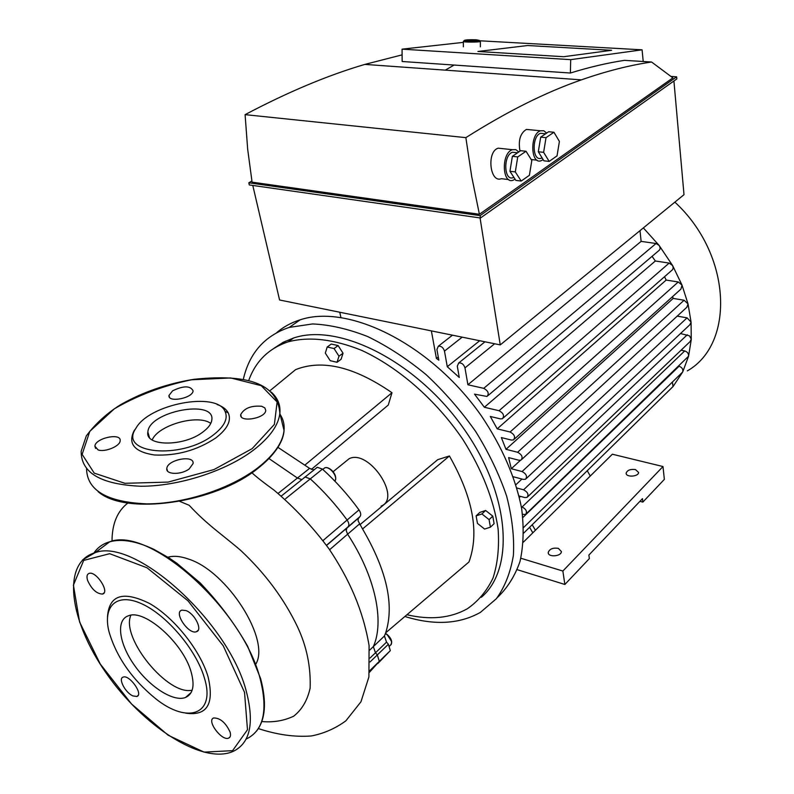 <?xml version="1.0" encoding="UTF-8"?>
<svg xmlns="http://www.w3.org/2000/svg" width="794" height="794" viewBox="0 0 794 794"><rect width="100%" height="100%" fill="white"/><g stroke="black" fill="none" stroke-linecap="round" stroke-linejoin="round"><path stroke-width="1.19" d="M230.101 732.098C225.714 722.669 220.236 717.955 213.675 717.965C206.142 720.456 221.973 741.576 228.741 738.083C230.508 737.219 230.965 735.224 230.101 732.098M132.975 695.951L136.856 696.477C143.744 694.542 129.372 674.285 123.12 677.123C117.849 678.463 125.412 692.864 132.975 695.951M87.628 580.513C91.687 589.307 96.65 593.833 102.505 594.071C110.177 592.443 96.223 570.797 89.146 573.387C86.933 574.211 86.427 576.583 87.628 580.513M185.965 610.566L181.836 610.149C173.32 612.333 188.684 634.982 196.436 631.716C202.936 630.158 194.768 613.583 185.965 610.566M185.667 713.141C207.036 716.257 214.499 704.139 208.058 676.776C200.277 650.207 173.866 617.226 149.322 603.361C122.772 590.418 108.818 595.093 107.448 617.395M204.286 677.6C196.108 649.631 166.542 614.864 141.65 603.758C116.658 592.304 102.456 606.04 109.026 631.806C116.48 657.075 132.032 679.386 155.703 698.74C187.751 724.475 216.097 714.669 204.286 677.6M130.891 615.221C120.44 637.771 168.149 696.229 192.178 690.145C168.149 696.229 120.44 637.771 130.891 615.221M191.126 671.972C183.275 643.15 144.766 608.879 128.628 615.717C115.785 619.657 118.763 642.991 134.077 664.767C149.193 686.621 173.33 702.273 185.498 697.489C193.041 694.125 194.917 685.619 191.126 671.972M301.879 479.596L297.432 478.038L268.987 458.575L297.432 478.038L301.879 479.596M316.349 467.914L317.282 467.289L322.453 469.105L310.295 478.871L305.104 477.015L304.181 477.631L305.104 477.015L310.295 478.871C323.783 491.188 336.051 504.905 347.097 520.03C336.051 504.905 323.783 491.188 310.295 478.871L285.572 498.731M323.386 541.081L323.009 540.555L347.097 520.03C349.013 522.909 349.35 525.162 348.119 526.779C349.35 525.162 349.013 522.909 347.097 520.03L358.997 509.887C360.893 512.745 361.22 514.988 359.97 516.616L358.203 518.75L358.124 520.943L362.55 528.973C386.817 570.489 394.529 605.107 385.686 632.828L468.956 561.983C479.536 532.923 473.026 497.6 449.414 455.984L362.55 528.973M358.779 517.817L346.7 528.258L346.214 530.63L347.613 534.203L346.214 530.63L346.928 527.98L326.582 545.428M385.686 632.828L384.445 635.984L373.339 646.614C384.733 621.216 375.195 576.116 347.613 534.203C375.195 576.116 384.733 621.216 373.339 646.614L375.463 652.807L373.339 646.614L369.567 650.217M384.445 635.984L386.529 642.148L388.395 644.242L377.339 654.921L375.463 652.807L377.339 654.921L379.304 661.362L377.339 654.921L370.064 661.948M369.508 672.24L379.304 661.362L369.657 670.741M179.672 501.342L189.151 505.272C207.055 524.675 222.27 534.57 240.85 550.55C265.107 573.278 283.964 598.646 297.422 626.664C306.683 646.296 310.911 666.801 310.126 688.18C307.367 700.487 301.849 709.846 293.572 716.257C283.795 720.813 273.196 722.57 261.792 721.538M255.787 664.141C270.774 639.895 227.183 571.184 188.535 559.075C180.506 556.217 173.638 555.592 167.901 557.209M127.943 502.979C117.363 511.078 112.053 523.832 112.014 541.23M189.23 468.877L193.081 463.557C194.59 454.446 167.117 459.657 166.809 468.539C165.618 474.762 181.399 475.04 189.23 468.877M98.089 449.92C104.977 452.471 120.162 446.159 120.152 440.789C121.512 432.432 95.091 438.08 94.893 446.208L98.089 449.92M172.616 390.807L168.993 395.422C167.623 403.074 192.942 398.221 193.081 390.807C190.342 385.586 183.513 385.586 172.616 390.807M261.722 406.28C251.192 405.406 244.185 408.185 240.701 414.627C239.193 422.914 265.514 418.507 265.752 410.438L264.849 407.918L261.722 406.28M135.883 428.363C117.949 453.662 181.012 460.093 213.05 435.201C224.325 426.586 228.325 418.637 225.049 411.352C216.702 391.124 148.746 404.086 135.883 428.363L134.067 430.785C127.685 443.816 134.444 451.885 154.344 454.982C176.526 456.004 196.952 450.377 215.611 438.08C227.511 428.949 231.709 420.532 228.206 412.82C226.28 409.218 222.608 406.459 217.189 404.553M210.757 423.42C198.202 413.813 158.095 425.048 152.19 439.965M202.629 432.204C208.246 428.075 211.313 423.976 211.819 419.887C215.263 398.707 148.667 411.411 147.863 432.085C144.935 446.526 183.652 446.824 202.629 432.204M489.094 519.633L490.404 527.196L484.578 529.052L477.462 523.395L476.112 515.872L481.918 513.956L489.094 519.633L492.786 516.14L494.096 523.693L490.404 527.196M481.918 513.956L485.63 510.482L479.824 512.408L476.112 515.872M485.63 510.482L492.786 516.14M327.197 347.008L334.046 348.536L338.978 356.198L337.043 362.272L330.225 360.694L325.312 353.102L327.197 347.008L331.277 344.06L338.125 345.579L334.046 348.536M338.125 345.579L343.038 353.221L338.978 356.198M343.038 353.221L341.092 359.285L337.043 362.272M359.9 524.755L437.742 459.657L449.414 455.984M277.93 447.359L309.6 468.361L314.037 469.879M322.453 469.105C335.872 481.293 348.05 494.88 358.997 509.887M388.395 644.242L390.32 650.653L377.875 663.476M305.174 464.857L391.988 392.732C354.352 366.768 322.215 359.077 295.586 369.647L269.821 390.827M391.988 392.732L388.256 405.069L311.317 469.453M344.626 462.376L349.191 458.674C368.952 448.789 402.042 498.146 381.1 506.106M243.272 379.502C249.296 353.112 264.62 335.743 289.244 327.396L312.598 323.942C329.907 324.706 348.308 328.934 367.811 336.606C387.571 346.234 406.975 358.888 426.031 374.57C444.432 391.73 460.977 410.706 475.666 431.489C488.915 452.868 499.228 474.385 506.612 496.032C512.13 517.261 514.393 537.012 513.4 555.294C510.592 572.335 504.915 586.796 496.389 598.696L480.39 612.392C459.329 624.183 434.169 625.543 404.89 616.491M274.158 348.159L283.269 342.264L293.641 337.976C338.472 322.771 414.855 360.347 462.207 426.487C509.907 492.429 515.594 568.286 481.323 597.296M276.679 332.646C283.369 326.91 291.219 322.622 300.231 319.803C348.824 303.516 431.39 344.417 481.402 415.907C502.116 446.833 515.524 477.651 521.618 508.359C524.07 527.851 523.524 545.567 520.001 561.517C514.869 576.156 507.267 588.215 497.213 597.684M280.024 344.993L282.505 342.68M283.081 343.653L285.453 341.182M248.631 380.733C255.539 361.33 268.7 348.368 288.123 341.847C309.203 336.289 333.708 339.117 361.637 350.353C398.538 367.354 435.956 400.017 462.823 439.38C482.077 469.969 493.838 499.843 498.116 529.022C499.366 547.364 497.659 563.71 493.005 578.092C486.782 591.034 478.226 601.256 467.329 608.76C450.397 618.198 430.269 620.193 406.945 614.745M339.772 312.241L340.874 317.411M438.268 356.963L436.412 358.422L431.38 330.89M436.412 358.422L438.854 360.168L436.908 349.499L438.308 346.234L452.461 335.177M522.512 514.353L525.568 514.452C527.434 511.763 526.283 509.262 522.105 506.959L521.33 506.741M519.048 495.972L524.814 497.56L527.037 497.411C528.983 494.672 527.831 492.141 523.583 489.809L516.914 488.002M513.291 476.747L523.315 479.417L525.509 479.268C527.524 476.479 526.382 473.909 522.075 471.547L511.306 468.728L520.447 460.302M640.004 230.647L641.125 241.376L467.904 384.762L483.725 388.345C488.231 390.827 489.322 393.536 487 396.464L474.524 394.142L484.36 407.253L499.049 410.716C503.525 413.168 504.637 415.848 502.384 418.746L500.379 418.875L490.315 416.473L497.213 428.849L510.076 431.996C514.502 434.417 515.624 437.057 513.45 439.926L511.376 440.065L501.351 437.573L505.986 449.315L517.619 452.272C521.995 454.654 523.127 457.265 521.033 460.093L518.889 460.242L508.617 457.592L511.306 468.728M467.904 384.762L464.976 367.88C463.736 364.248 461.642 362.62 458.674 362.987L457.294 366.203L459.279 377.478L447.28 366.709L444.481 351.107C443.26 347.524 441.206 345.896 438.308 346.234M515.921 484.687L521.946 479.05M680.508 333.54L689.45 335.812L691.266 339.127L690.075 341.599L527.792 496.697M672.409 382.132L673.024 386.599L664.459 394.946M678.721 366.183L679.059 366.242C682.106 367.394 683.326 369.299 682.711 371.959L523.643 527.474M519.405 497.441L520.527 496.379M681.024 350.243L684.706 350.938C687.475 351.881 688.765 353.638 688.567 356.218L526.283 513.768M677.213 316.131L687.068 317.848L691.068 322.116L691.266 339.564L688.567 356.218L682.711 371.959L673.024 386.599M479.695 340.725L447.28 366.709M641.125 241.376L656.043 243.51L659.07 245.356C660.568 247.718 660.419 249.524 658.613 250.785L487.943 395.66M643.348 227.908L659.07 245.356L672.627 265.583L673.233 267.955L672.607 269.632L503.287 417.952M505.986 449.315L673.173 298.415L684.1 300.241L688.041 303.953L686.84 307.258L521.856 459.329M484.36 407.253L655.338 260.998L669.163 263.082L672.627 265.583L682.016 285.106L680.954 289.085L514.314 439.142M497.213 428.849L666.166 280.064L678.265 281.979L682.016 285.106L688.041 303.953L691.068 322.116L689.827 324.766L526.293 478.534M664.518 276.659L666.166 280.064M652.072 256.333L655.338 260.998M672.617 296.589L673.173 298.415M674.86 202.142C731.87 254.546 735.125 343.792 687.336 370.887M532.824 532.824L529.598 527.305M523.375 542.153L535.414 530.253L532.198 524.745M535.414 530.253L590.289 476.033L587.242 470.723M590.289 476.033L612.353 454.218L662.99 466.544L562.867 571.045L520.854 558.251M517.251 569.685L564.862 584.473L589.356 558.599L588.87 555.075L642.455 498.642L642.852 502.086L639.914 501.322M662.99 466.544L664.35 479.377L642.852 502.086M635.478 469.582L638.594 472.46C638.594 476.866 625.553 477.492 626.158 473.065C627.359 470.137 630.466 468.976 635.478 469.582M558.351 548.356L561.398 551.542C561.427 556.604 547.642 557.507 548.247 552.426C549.597 548.942 552.961 547.582 558.351 548.356M564.862 584.473L562.867 571.045M543.156 159.634L541.29 160.656C530.561 165.241 529.648 133.958 540.516 130.782L543.811 130.772L546.659 133.084M519.991 151.158C518.105 140.439 520.259 133.184 526.432 129.412L530.819 129.839M544.059 133.62L540.605 133.283C531.553 135.913 532.298 161.986 541.26 158.175L542.332 158.294M557.031 155.892L549.18 161.41L543.89 160.815L538.312 151.763L540.694 137.124L548.644 131.744L553.954 132.261L559.403 141.421L557.031 155.892M549.18 161.41L543.622 152.339L546.024 137.66L553.954 132.261M546.024 137.66L540.694 137.124M543.622 152.339L538.312 151.763M515.078 179.206L513.291 180.149C502.046 184.893 501.014 153.014 512.408 149.699L515.842 149.659L518.81 151.962M508.746 179.593L501.332 178.69C489.829 183.354 486.454 151.406 498.205 148.17L502.989 148.686M516.269 152.656L512.507 152.25C503.019 154.999 503.862 181.568 513.242 177.618L514.115 177.727M529.399 175.285L521.192 181.052L515.852 180.397L509.946 171.286L512.368 156.329L520.675 150.691L526.035 151.277L531.811 160.507L529.399 175.285M521.192 181.052L515.306 171.921L517.738 156.924L526.035 151.277M517.738 156.924L512.368 156.329M515.306 171.921L509.946 171.286M563.71 56.711L477.928 51.481L527.603 45.526L611.628 50.29L563.71 56.711L477.928 51.481L527.603 45.526L611.628 50.29L563.71 56.711M402.101 54.865L364.863 64.403C327.892 75.241 287.974 91.995 245.098 114.644L247.668 149.193L252.085 182.163L479.397 214.271L471.755 176.804L465.86 137.64C507.108 111.537 545.617 92.273 581.397 79.857C606.1 71.222 629.493 65.277 651.566 62.011L624.412 60.354C607.311 62.944 589.297 67.172 570.38 73.028L570.697 59.649L642.078 49.824L643.219 61.505M463.359 42.37L402.062 49.159L402.151 61.495L570.38 73.028M570.697 59.649L402.062 49.159M479.606 40.772L642.078 49.824M465.86 137.64L245.098 114.644M670.93 76.432L676.637 76.82L480.102 215.621L248.81 182.809L251.897 181.022M479.397 214.271L672.875 77.881L651.566 62.011M454.069 65.058L445.295 70.14M248.81 182.809L249.306 184.942L480.479 217.993L676.825 78.924L676.637 76.82M480.479 217.993L480.102 215.621M673.917 80.988L684.001 194.669L500.25 344.904L480.062 217.933M252.78 185.429L279.577 299.993L500.25 344.904M463.478 41.318L463.339 41.467C463.051 42.3 479.05 42.32 480.291 41.486L479.953 41.139M476.281 39.799L479.239 40.385C478.147 41.109 464.162 41.099 464.411 40.375C465.87 39.789 469.83 39.601 476.281 39.799M244.522 692.318L223.253 645.84L187.999 600.83L146.989 567.77L109.651 553.686L83.688 560.415L73.415 585.138L79.608 622.03L100.272 664.032L131.536 703.99L168.179 735.244L204.078 752.126L232.582 750.658L247.48 729.736L244.522 692.318M246.388 738.956C263.459 730.619 268.104 710.739 260.293 679.317C243.43 609.683 149.322 525.856 109.741 541.786L95.072 552.703C60.999 562.509 69.366 620.977 106.446 673.451C143.019 726.123 202.291 764.959 233.099 751.422C250.06 743.263 254.507 723.423 246.448 691.892C229.009 622 134.345 537.111 95.072 552.703L82.526 559.929M256.393 731.264C265.444 719.87 266.853 702.343 260.65 678.672L247.619 646.197C234.667 623.459 218.797 602.318 200.009 582.766L176.804 563.234L169.152 558.003L154.115 549.458C136.518 541.121 121.73 538.56 109.741 541.786C102.912 543.721 97.622 547.473 93.871 553.071M107.259 543.632L97.483 550.917M278.158 493.372L309.6 468.361M326.503 545.319L359.97 516.616M329.609 549.726L359.424 524.02M370.024 658.047L386.529 642.148M252.155 448.65L274.387 424.383L277.116 401.992L261.206 385.666L230.717 377.954L191.572 379.78C163.246 385.656 137.511 395.333 114.356 408.801L89.791 431.37L82.139 454.357L94.248 473.135L124.906 483.308L168.09 482.097L214.033 469.542L252.155 448.65M86.556 468.708C86.983 490.404 107.031 502.126 146.682 503.862C184.367 503.982 230.826 488.677 257.981 467.676C273.99 455.061 282.674 442.675 284.044 430.527L279.865 413.376C277.295 379.453 238.835 374.669 193.935 379.304C167.316 383.621 142.9 392.057 120.688 404.642C106.972 413.188 95.508 423.619 86.298 435.926L81.167 451.28C81.038 472.867 100.937 484.519 140.866 486.246C178.839 486.355 225.943 471.041 253.475 450.119C269.632 437.613 278.436 425.356 279.865 413.376C280.649 405.019 277.761 397.913 271.211 392.047M98.109 491.615C125.303 515.931 215.114 503.188 257.673 468.559C280.848 450.337 283.746 436.065 284.044 430.527C284.609 424.562 283.289 419.182 280.103 414.369M282.932 425.981L281.721 421.009M391.472 641.324L387.154 634.575L385.467 633.453M385.418 633.562L386.896 634.585C391.631 639.22 392.742 642.832 390.231 645.443L389.665 645.988M335.485 477.085C334.562 472.976 332.19 470.038 328.369 468.271M323.158 469.115L324.647 467.924C329.619 465.651 338.542 477.184 334.84 481.104C338.611 475.229 329.014 465.582 324.647 467.924L322.791 469.413M390.32 650.653L379.304 661.362M687.276 334.77L523.583 489.809M679.059 366.242L522.889 517.49M684.706 350.938L522.105 506.959M494.642 343.762L464.976 367.88M462.177 337.152L444.481 351.107M684.1 300.241L517.619 452.272M687.068 317.848L522.075 471.547M656.043 243.51L483.725 388.345M669.163 263.082L499.049 410.716M678.265 281.979L510.076 431.996M230.091 736.832L228.741 738.083M138.096 695.425L136.856 696.477M104.064 592.87L102.505 594.071M198.202 630.228L196.436 631.716M191.146 692.537L185.498 697.489M281.334 496.012L317.282 467.289M258.348 728.584C277.195 734.768 294.862 737.229 311.337 735.969C323.942 733.507 335.455 728.455 345.866 720.823L360.952 701.797L368.902 676.954L369.081 645.552C362.957 609.792 349.42 579.531 329.153 549.061C313.074 527.345 294.743 507.723 274.158 490.216C263.449 482.484 256.025 476.648 251.897 472.728M167.524 471.001L166.809 468.539M95.578 448.402L94.893 446.208M169.519 397.298L168.993 395.422M241.237 416.691L240.701 414.627M225.049 411.352L228.206 412.82M149.48 437.573L147.863 432.085M385.497 633.354L387.115 634.436C391.283 638.247 392.583 641.701 391.025 644.788M333.103 471.715L349.191 458.674M289.244 327.396L300.231 319.803M288.123 341.847L293.641 337.976M523.742 533.052L672.538 387.015M458.674 362.987L484.985 341.797M626.248 473.76L626.158 473.065M548.396 553.368L548.247 552.426M540.516 130.782L526.432 129.412M537.121 160.19L531.196 159.525M540.605 133.283L545.647 133.779M512.408 149.699L498.205 148.17M512.507 152.25L517.569 152.795M581.397 79.857L364.863 64.403M464.411 40.375L463.339 41.467L463.359 46.816M479.239 40.385L480.291 41.486M480.37 46.846L480.39 41.417"/></g></svg>
